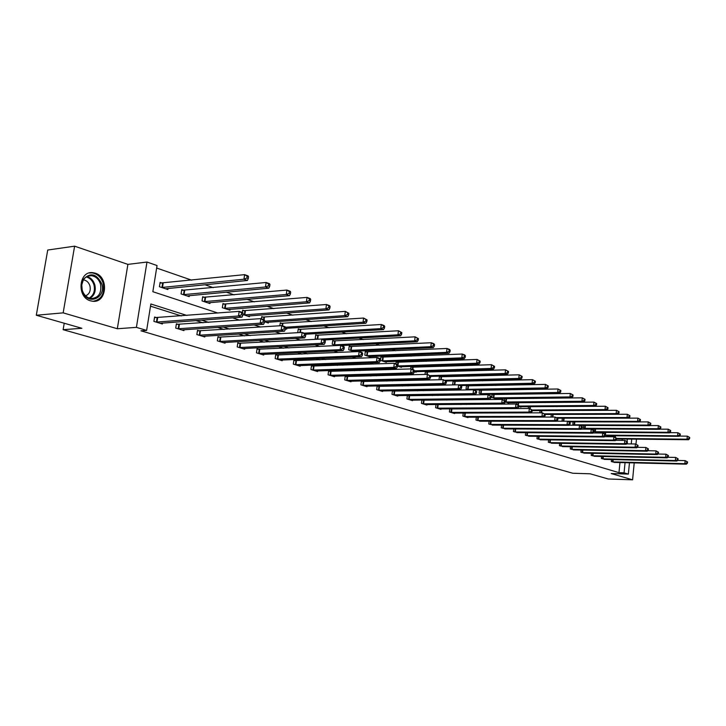 <?xml version="1.0" encoding="UTF-8"?>
<svg xmlns="http://www.w3.org/2000/svg" width="726" height="726" viewBox="0 0 726 726"><rect width="100%" height="100%" fill="white"/><g stroke="black" fill="none" stroke-linecap="round" stroke-linejoin="round"><path stroke-width="1.09" d="M95.188 273.157L92.837 272.667C78.689 270.562 76.466 297.315 90.532 300.836L92.629 301.263C106.758 303.332 109.127 276.996 95.188 273.157M629.451 462.771L628.371 474.087L611.201 473.552L632.591 479.822L608.225 478.988L590.111 473.797L572.823 473.252L63.126 329.686L81.866 328.288L36.3 315.247L47.725 250.025L74.615 246.178L63.162 312.861L117.322 328.742L136.406 327.362L146.979 262.041L157.043 265.535L152.841 291.707L217.909 313.042M117.322 328.742L127.894 264.382L74.615 246.178M127.894 264.382L146.979 262.041M556.942 406.614L556.434 406.433M545.29 402.576L544.573 402.331M533.347 398.447L532.43 398.129M521.114 394.209L519.97 393.81M508.572 389.871L507.202 389.39M495.713 385.415L494.097 384.853M482.518 380.851L480.648 380.197M468.978 376.159L466.845 375.424M455.084 371.349L452.67 370.514M440.818 366.412L438.114 365.477M426.162 361.339L423.149 360.296M411.107 356.13L407.767 354.969M395.634 350.776L391.94 349.496M379.716 345.258L375.669 343.861M363.345 339.596L358.916 338.062M346.493 333.76L341.665 332.091M329.15 327.762L323.887 325.938M311.282 321.573L305.573 319.594M292.877 315.202L286.688 313.06M273.893 308.632L267.213 306.318M254.318 301.853L247.103 299.357M234.117 294.865L226.349 292.17M213.262 287.641L204.895 284.746M191.718 280.182L156.635 268.039M632.591 479.822L634.206 462.889M635.985 444.167L636.457 439.148M36.3 315.247L63.162 312.861M64.224 323.242L63.126 329.686M622.1 440.383L622.236 438.994M162.397 283.176L160.119 282.414L159.43 286.725L167.842 289.529L168.005 288.449M183.941 290.427L181.736 289.683L181.073 293.93L189.214 296.644L189.368 295.618M204.814 297.451L202.672 296.734L202.037 300.918L209.923 303.541L210.068 302.57M225.042 304.258L222.973 303.559L222.347 307.688L229.997 310.229L230.133 309.303M242.938 314.54L249.463 316.717L249.599 315.828M242.321 312.425L242.647 310.183L244.653 310.855M264.554 321.745L268.357 323.016L268.475 322.162M261.414 318.814L261.741 316.609L263.692 317.262M285.454 328.706L286.688 329.123L286.806 328.306M279.846 325.774L280.272 322.843L282.16 323.478M297.724 332.699L298.259 328.896L300.101 329.513M317.525 335.376L315.737 334.777L315.202 338.625L317.117 339.26M334.459 341.075L332.726 340.494L332.209 344.287L336.138 345.594M350.921 346.611L349.233 346.048L348.734 349.787L354.569 351.729M354.987 351.711L355.059 351.175M366.939 352.001L365.296 351.448L364.806 355.141L370.877 357.165L370.959 356.502M382.52 357.246L380.923 356.711L380.451 360.359L386.35 362.319L386.432 361.684M397.567 366.058L401.414 367.338L401.496 366.721M395.87 363.817L396.124 361.829L397.685 362.347M414.31 371.639L416.089 372.229L416.161 371.63M410.671 368.926L410.934 366.811L412.45 367.32M425.019 374.435L425.354 371.658L426.834 372.157M439.003 379.762L439.411 376.386L440.845 376.876M454.512 381.468L453.106 380.996L452.697 384.426L454.122 384.898M467.825 385.951L466.464 385.488L466.065 388.882L469.087 389.889M479.487 389.898L479.096 393.22L483.634 394.735M480.821 390.325L479.541 389.889M492.183 394.236L491.811 397.458L496.62 399.055L496.675 398.574M493.489 394.59L492.446 394.236M505.115 401.886L508.917 403.157L508.971 402.685M504.388 400.126L504.57 398.474M505.859 398.746L505.033 398.474M518.818 406.451L520.923 407.15L520.969 406.696M516.495 404.182L516.676 402.612M517.937 402.812L517.311 402.603M532.158 410.898L532.684 410.617M528.283 408.484L528.483 406.642M539.781 412.84L540.026 410.58M551.016 417.087L551.297 414.428M562.314 418.185L562.033 420.853L563.122 421.216M573.086 421.851L572.814 424.447L575.201 425.236M583.622 425.436L583.359 427.959L586.98 429.166M593.859 431.453L597.616 432.324M593.768 430.473L593.913 428.948M605.293 435.264L607.617 435.664M603.887 433.422L603.996 432.369M616.438 438.976L617.399 438.94M613.751 436.762L613.851 435.727M186.954 315.465L150.872 303.976L146.634 330.412L140.953 330.802L618.979 472.653L619.959 462.535M474.55 408.82L474.042 408.656M460.901 404.5L460.121 404.255M446.889 400.062L445.837 399.727M432.505 395.507L431.153 395.071M417.731 390.824L416.071 390.298M402.549 386.014L400.561 385.379M386.94 381.068L384.608 380.333M370.886 375.986L368.2 375.133M354.379 370.75L351.302 369.779M337.381 365.369L333.906 364.27M319.885 359.824L315.982 358.59M301.871 354.116L297.515 352.736M283.303 348.235L278.466 346.71M264.155 342.173L258.819 340.485M244.417 335.92L238.545 334.06M224.035 329.459L217.6 327.426M202.999 322.798L195.966 320.565M181.273 315.919L150.518 306.172M156.889 317.752L154.593 317.044L153.894 321.4L162.37 323.996L162.524 323.043M178.614 324.486L176.391 323.796L175.719 328.088L183.932 330.602L184.068 329.695M199.659 331.011L197.508 330.339L196.855 334.559L204.814 337L204.941 336.138M220.06 337.327L217.972 336.683L217.337 340.839L225.051 343.198L225.178 342.382M239.834 343.452L237.81 342.826L237.202 346.928L244.68 349.215L244.798 348.435M259.019 349.397L257.049 348.789L256.459 352.827L263.72 355.05L263.828 354.306M277.631 355.159L275.726 354.569L275.154 358.553L282.205 360.713L282.305 359.996M295.709 360.758L293.858 360.187L293.304 364.116L300.147 366.213L300.246 365.523M313.269 366.203L311.472 365.641L310.937 369.516L317.58 371.558L317.67 370.895M330.33 371.485L328.579 370.941L328.061 374.77L334.523 376.749L334.604 376.113M346.919 376.622L345.213 376.095L344.714 379.87L350.994 381.794L351.075 381.186M363.045 381.622L361.394 381.105L360.904 384.834L367.011 386.704L367.093 386.114M378.736 386.477L377.13 385.987L376.658 389.653L382.602 391.477L382.675 390.915M394.009 391.214L392.467 390.733L391.986 394.354L397.775 396.133L397.839 395.588M407.35 395.443L406.914 398.928L412.55 400.652L412.613 400.135M408.883 395.815L407.649 395.434M421.86 400.017L421.443 403.384L426.933 405.063L426.997 404.563M423.367 400.307L422.423 400.008M435.999 404.473L435.6 407.722L440.954 409.364L441.009 408.874M437.479 404.672L436.807 404.473M450.819 412.386L451.436 408.947L449.775 408.838L449.403 411.951L454.621 413.548L454.676 413.076M463.215 413.049L462.861 416.071L467.943 417.631L467.998 417.178M476.32 417.169L475.975 420.091L480.984 421.171M489.097 421.18L488.779 424.011L493.662 425.073M501.575 425.1L501.267 427.841L506.031 428.875M513.754 428.921L513.454 431.58L518.11 432.587M525.642 432.651L525.361 435.228L529.898 436.217M537.249 436.29L536.977 438.785L541.424 439.756M548.593 439.847L548.339 442.27L552.677 443.223M559.682 443.323L559.428 445.664L563.666 446.599M570.518 446.708L570.282 448.986L574.42 449.902M581.109 450.029L580.882 452.244L584.929 453.133M591.472 453.269L591.254 455.42L595.211 456.3M601.6 456.436L601.391 458.523L605.266 459.386M611.519 459.531L611.319 461.564L615.113 462.408M628.371 474.087L624.07 472.808L625.05 462.662M618.979 472.653L624.07 472.808M146.634 330.412L136.406 327.362M631.72 439.094L631.257 443.922M627.082 441.535L627.318 439.048M232.583 317.852L239.625 320.157M254.2 324.939L260.625 327.045M275.09 331.791L280.953 333.715M295.31 338.425L300.628 340.167M314.884 344.841L319.694 346.42M333.842 351.057L338.171 352.473M352.21 357.083L356.094 358.354M370.024 362.918L373.473 364.053M387.294 368.581L390.343 369.579M404.064 374.081L406.732 374.952M420.336 379.417L422.641 380.17M436.144 384.599L438.114 385.243M451.508 389.635L453.151 390.18M466.437 394.536L467.771 394.971M480.957 399.291L482 399.636M495.087 403.928L495.858 404.182M508.826 408.439L509.343 408.602M479.977 408.792L479.469 408.62M466.355 404.446L465.575 404.2M452.371 399.999L451.309 399.654M438.005 395.416L436.653 394.989M423.249 390.724L421.588 390.198M408.085 385.896L406.106 385.261M392.494 380.932L390.171 380.188M376.467 375.823L373.781 374.97M359.978 370.569L356.902 369.588M342.999 365.16L339.523 364.062M325.52 359.597L321.618 358.354M307.515 353.861L303.169 352.482M288.957 347.954L284.129 346.42M269.827 341.864L264.491 340.158M250.089 335.575L244.217 333.706M229.715 329.087L223.281 327.036M208.689 322.389L201.646 320.148M156.19 322.099L238.473 315.991L242.012 317.153L160.092 323.297M154.493 317.634L239.163 311.372L242.693 312.552L243.092 313.45L241.685 312.979L241.413 314.83L242.82 315.293L243.092 313.45M241.413 314.83L238.473 315.991L239.163 311.372L241.685 312.979M242.012 317.153L242.82 315.293M165.582 288.776L247.448 280.472L243.945 279.211L244.626 274.637L160.019 283.076M247.139 276.216L244.626 274.637L248.12 275.916L248.537 276.733L247.139 276.216L246.867 278.049L248.265 278.557L248.537 276.733M246.867 278.049L243.945 279.211L161.707 287.487M248.265 278.557L247.448 280.472M101.803 283.93C106.187 297.37 88.999 305.791 83.027 292.85L82.02 290.255C81.003 286.389 81.376 282.841 83.127 279.61C90.351 272.078 96.576 273.52 101.803 283.93M82.21 290.082L83.145 292.469C85.078 296.072 87.792 298.105 91.267 298.567C98.709 297.851 101.794 293.068 100.533 284.22C98.899 279.229 95.859 276.379 91.431 275.68C87.955 275.481 85.223 276.996 83.236 280.227L81.757 284.928L82.21 290.082M83.472 279.891C86.612 280.381 88.772 282.396 89.942 285.917C90.895 290.817 89.452 294.121 85.614 295.845M93.1 301.299C101.504 299.557 104.889 293.613 103.246 283.467C101.223 277.268 97.456 273.738 91.957 272.867L89.253 272.985M177.943 328.769L260.189 323.17L263.602 324.304L181.727 329.922M176.3 324.368L260.852 318.632L264.264 319.767L264.709 320.674L263.347 320.211L263.084 322.035L264.445 322.489L264.709 320.674M263.084 322.035L260.189 323.17L260.852 318.632L263.347 320.211M263.602 324.304L264.445 322.489M199.015 335.221L281.189 330.121L284.483 331.21L202.672 336.347M197.427 330.884L281.824 325.647L285.118 326.745L285.599 327.653L284.283 327.208L284.029 328.996L285.345 329.441L285.599 327.653M284.029 328.996L281.189 330.121L281.824 325.647L284.283 327.208M284.483 331.21L285.345 329.441M187.027 295.918L268.847 288.204L265.471 286.979L266.124 282.487L181.636 290.327M268.602 284.038L266.124 282.487L269.5 283.712L269.954 284.538L268.602 284.038L268.339 285.844L269.691 286.334L269.954 284.538M268.339 285.844L265.471 286.979L183.279 294.665M269.691 286.334L268.847 288.204M207.799 302.842L289.547 295.673L286.271 294.493L286.906 290.064L202.581 297.351M289.356 291.607L286.906 290.064L290.173 291.262L290.663 292.079L289.356 291.607L289.102 293.377L290.418 293.849L290.663 292.079M289.102 293.377L286.271 294.493L204.169 301.626M290.418 293.849L289.547 295.673M219.434 341.483L301.49 336.837L304.684 337.889L222.982 342.563M217.891 337.2L302.107 332.435L305.292 333.497L305.809 334.405L304.539 333.978L304.294 335.739L305.564 336.165L305.809 334.405M304.294 335.739L301.49 336.837L302.107 332.435L304.539 333.978M304.684 337.889L305.564 336.165M239.226 347.545L321.137 343.334L324.232 344.36L242.665 348.598M237.738 343.334L321.736 339.006L324.821 340.04L325.375 340.939L324.141 340.521L323.896 342.255L325.139 342.672L325.375 340.939M323.896 342.255L321.137 343.334L321.736 339.006L324.141 340.521M324.232 344.36L325.139 342.672M258.429 353.426L340.167 349.633L343.162 350.622L261.768 354.451M256.977 349.279L340.739 345.367L343.734 346.366L344.315 347.264L343.117 346.865L342.89 348.571L344.079 348.97L344.315 347.264M342.89 348.571L340.167 349.633L340.739 345.367L343.117 346.865M343.162 350.622L344.079 348.97M227.946 309.548L309.566 302.905L306.408 301.762L307.016 297.406L222.882 304.158M309.439 298.921L307.016 297.406L310.174 298.558L310.701 299.375L309.439 298.921L309.194 300.664L310.456 301.127L310.701 299.375M309.194 300.664L306.408 301.762L224.416 308.378M310.456 301.127L309.566 302.905M247.475 316.055L328.951 309.902L325.883 308.795L326.473 304.503L242.566 310.755M328.869 306L326.473 304.503L329.54 305.619L330.094 306.445L328.869 306L328.633 307.715L329.858 308.16L330.094 306.445M328.633 307.715L325.883 308.795L244.054 314.921M329.858 308.16L328.951 309.902M266.424 322.371L347.718 316.681L344.75 315.61L345.322 311.381L261.659 317.162M347.69 312.852L345.322 311.381L348.879 313.287L347.69 312.852L347.464 314.549L348.652 314.975L348.879 313.287M347.464 314.549L344.75 315.61L264.627 321.219M348.652 314.975L347.718 316.681M277.069 359.143L358.599 355.731L361.503 356.693L280.309 360.132M275.662 355.041L359.152 351.529L362.056 352.491L362.664 353.39L361.503 353.008L361.276 354.687L362.437 355.078L362.664 353.39M361.276 354.687L358.599 355.731L359.152 351.529L361.503 353.008M361.503 356.693L362.437 355.078M285.5 328.388L365.913 323.251L363.036 322.208L363.59 318.042L280.191 323.379M365.922 319.494L363.59 318.042L367.075 319.921L365.922 319.494L365.704 321.164L366.857 321.582L367.075 319.921M365.704 321.164L363.036 322.208L285.382 327.235M366.857 321.582L365.913 323.251M295.155 364.688L376.467 361.639L379.281 362.573L298.304 365.65M293.794 360.64L377.003 357.501L379.816 358.435L380.442 359.334L379.326 358.962L379.108 360.613L380.233 360.985L380.442 359.334M379.108 360.613L376.467 361.639L377.003 357.501L379.326 358.962M379.281 362.573L380.233 360.985M305.7 334.214L383.546 329.622L380.76 328.615L381.286 324.504L298.186 329.413M383.6 325.938L381.286 324.504L384.072 325.52L384.716 326.346L383.6 325.938L383.392 327.58L384.499 327.989L384.716 326.346M383.392 327.58L380.76 328.615L304.33 333.18M384.499 327.989L383.546 329.622M312.734 370.069L393.791 367.374L396.514 368.282L315.792 371.004M311.409 366.085L394.309 363.29L397.04 364.198L397.694 365.096L396.605 364.733L396.396 366.367L397.485 366.73L397.694 365.096M396.396 366.367L393.791 367.374L394.309 363.29L396.605 364.733M396.514 368.282L397.485 366.73M324.504 339.931L400.652 335.793L397.939 334.813L398.456 330.766L315.665 335.276M400.743 332.181L398.456 330.766L401.823 332.581L400.743 332.181L400.534 333.806L401.623 334.196L401.823 332.581M400.534 333.806L397.939 334.813L321.754 339.006M317.489 339.233L316.99 339.214M401.623 334.196L400.652 335.793M329.813 375.306L410.598 372.937L413.248 373.808L332.789 376.213M328.524 371.367L411.107 368.908L413.747 369.797L414.428 370.687L413.366 370.333L413.167 371.939L414.228 372.293L414.428 370.687M413.167 371.939L410.598 372.937L411.107 368.908L413.366 370.333M413.248 373.808L414.228 372.293M341.356 345.567L417.241 341.783L414.619 340.839L415.118 336.846L332.653 340.975M417.377 338.243L415.118 336.846L418.43 338.625L417.377 338.243L417.178 339.841L418.23 340.222L418.43 338.625M417.178 339.841L414.619 340.839L333.942 344.859M418.23 340.222L417.241 341.783M346.411 380.388L426.915 378.337L429.483 379.181L349.306 381.277M345.159 376.513L427.396 374.362L430.672 376.113L429.638 375.769L429.447 377.357L430.473 377.692L430.672 376.113M429.447 377.357L426.915 378.337L427.396 374.362L429.638 375.769M429.483 379.181L430.473 377.692M353.29 351.311L433.358 347.609L430.808 346.683L431.289 342.745L349.17 346.52M433.522 344.124L431.289 342.745L433.839 343.679L434.547 344.496L433.522 344.124L433.331 345.703L434.348 346.075L434.547 344.496M433.331 345.703L430.808 346.683L350.422 350.349M434.348 346.075L433.358 347.609M362.555 385.334L442.751 383.573L445.247 384.399L365.369 386.196M361.339 381.513L443.223 379.662L446.436 381.377L445.446 381.041L445.256 382.611L446.254 382.947L446.436 381.377M445.256 382.611L442.751 383.573L443.223 379.662L445.446 381.041M445.247 384.399L446.254 382.947M369.244 356.62L449.004 353.253L446.526 352.364L446.998 348.48L365.232 351.901M449.203 349.841L446.998 348.48L449.476 349.378L450.193 350.204L449.203 349.841L449.022 351.393L450.011 351.756L450.193 350.204M449.022 351.393L446.526 352.364L366.449 355.695M450.011 351.756L449.004 353.253M378.264 390.152L458.142 388.664L460.565 389.472L381.005 390.987M377.084 386.368L458.605 384.807L461.763 386.495L460.792 386.168L460.611 387.72L461.582 388.038L461.763 386.495M460.611 387.72L458.142 388.664L458.605 384.807L460.792 386.168M460.565 389.472L461.582 388.038M384.762 361.793L464.213 358.744L461.8 357.873L462.253 354.043L380.86 357.147M464.44 355.395L462.253 354.043L464.658 354.923L465.402 355.74L464.44 355.395L464.259 356.929L465.221 357.274L465.402 355.74M464.259 356.929L461.8 357.873L382.048 360.886M465.221 357.274L464.213 358.744M393.556 394.835L473.098 393.619L475.457 394.399L396.214 395.652M392.403 391.105L473.543 389.808L476.655 391.468L475.712 391.16L475.53 392.684L476.474 392.993L476.655 391.468M475.53 392.684L473.098 393.619L473.543 389.808L475.712 391.16M475.457 394.399L476.474 392.993M399.872 366.83L478.988 364.08L476.646 363.236L477.091 359.452L396.069 362.256M479.251 360.786L477.091 359.452L480.185 361.131L479.251 360.786L479.069 362.301L480.013 362.637L480.185 361.131M479.069 362.301L476.646 363.236L397.585 365.968M480.013 362.637L478.988 364.08M408.439 399.4L487.636 398.429L489.932 399.182L411.034 400.189M407.313 395.715L488.072 394.663L491.13 396.305L490.213 395.997L490.041 397.503L490.957 397.812L491.13 396.305M490.041 397.503L487.636 398.429L488.072 394.663L490.213 395.997M489.932 399.182L490.957 397.812M414.582 371.73L493.362 369.271L491.085 368.445L491.511 364.715L410.88 367.22M493.653 366.031L491.511 364.715L494.56 366.367L493.653 366.031L493.48 367.528L494.388 367.855L494.56 366.367M493.48 367.528L491.085 368.445L414.41 370.841M494.388 367.855L493.362 369.271M422.931 403.837L501.784 403.102L504.016 403.847L425.454 404.609M421.833 400.198L502.201 399.391L505.214 401.015L504.325 400.716L504.153 402.195L505.042 402.494L505.214 401.015M504.153 402.195L501.784 403.102L502.201 399.391L504.325 400.716M504.016 403.847L505.042 402.494M430.627 376.413L507.338 374.317L505.124 373.518L505.541 369.833L425.309 372.066M507.655 371.14L505.541 369.833L508.536 371.458L507.655 371.14L507.492 372.61L508.372 372.928L508.536 371.458M507.492 372.61L505.124 373.518L430.264 375.596M508.372 372.928L507.338 374.317M437.052 408.166L515.542 407.658L517.711 408.375L439.52 408.92M435.99 404.573L515.95 403.992L518.918 405.589L518.046 405.299L517.883 406.76L518.754 407.05L518.918 405.589M517.883 406.76L515.542 407.658L515.95 403.992L518.046 405.299M517.711 408.375L518.754 407.05M446.163 381.032L520.941 379.235L518.791 378.455L519.19 374.816L439.366 376.785M521.286 376.104L519.19 374.816L522.148 376.413L521.286 376.104L521.123 377.556L521.985 377.865L522.148 376.413M521.123 377.556L518.791 378.455L445.038 380.27M521.985 377.865L520.941 379.235M451.027 412.395L528.936 412.087L531.051 412.785L453.215 413.121M451.436 408.947L529.336 408.475L532.249 410.045L531.405 409.763L531.25 411.206L532.094 411.488L532.249 410.045M531.25 411.206L528.936 412.087L529.336 408.475L531.405 409.763M531.051 412.785L532.094 411.488M460.847 385.551L534.191 384.009L532.085 383.255L532.485 379.662L453.06 381.377M534.554 380.932L532.485 379.662L535.389 381.241L534.554 380.932L534.39 382.375L535.234 382.675L535.389 381.241M534.39 382.375L532.085 383.255L458.687 384.834M535.234 382.675L534.191 384.009M464.232 416.497L541.977 416.406L544.037 417.087L466.573 417.214M463.987 413.04L542.358 412.831L545.235 414.383L544.418 414.11L544.264 415.535L545.09 415.807L545.235 414.383M544.264 415.535L541.977 416.406L542.358 412.831L544.418 414.11M544.037 417.087L545.09 415.807M474.105 389.989L547.086 388.673L545.044 387.929L545.426 384.39L466.419 385.86M547.468 385.642L545.426 384.39L548.284 385.942L547.468 385.642L547.322 387.058L548.139 387.357L548.284 385.942M547.322 387.058L545.044 387.929L467.426 389.336M548.139 387.357L547.086 388.673M477.318 420.508L554.682 420.608L556.688 421.271L479.605 421.207M478.08 417.169L555.054 417.078L557.886 418.603L557.087 418.339L556.942 419.746L557.74 420.018L557.886 418.603M556.942 419.746L554.682 420.608L555.054 417.078L557.087 418.339M556.688 421.271L557.74 420.018M482.699 394.418L559.646 393.211L557.659 392.485L558.031 388.991L479.441 390.234M560.055 390.225L558.031 388.991L560.853 390.515L560.055 390.225L559.909 391.632L560.708 391.922L560.853 390.515M559.909 391.632L557.659 392.485L480.43 393.664M560.708 391.922L559.646 393.211M490.086 424.42L567.06 424.701L569.012 425.345L492.319 425.1M556.742 421.207L567.423 421.216L570.219 422.723L569.438 422.459L569.293 423.857L570.073 424.12L570.219 422.723M569.293 423.857L567.06 424.701L567.423 421.216L569.438 422.459M569.012 425.345L570.073 424.12M495.332 398.628L571.897 397.63L569.955 396.931L570.309 393.474L492.155 394.499M572.324 394.699L570.309 393.474L573.095 394.98L572.324 394.699L572.179 396.078L572.95 396.36L573.095 394.98M572.179 396.078L569.955 396.931L493.117 397.893M572.95 396.36L571.897 397.63M502.546 428.231L579.121 428.694L581.027 429.329L504.715 428.903M569.13 425.218L579.475 425.255L582.225 426.734L581.472 426.48L581.326 427.859L582.089 428.113L582.225 426.734M581.326 427.859L579.121 428.694L579.475 425.255L581.472 426.48M581.027 429.329L582.089 428.113M507.655 402.73L583.831 401.941L581.934 401.251L582.288 397.839L504.552 398.665M584.276 399.055L582.288 397.839L585.029 399.327L584.276 399.055L584.14 400.416L584.893 400.698L585.029 399.327M584.14 400.416L581.934 401.251L505.496 402.013M584.893 400.698L583.831 401.941M514.707 431.961L590.882 432.587L592.743 433.204L516.83 432.614M581.199 429.13L591.227 429.184L593.941 430.654L593.206 430.4L593.06 431.761L593.804 432.006L593.941 430.654M593.06 431.761L590.882 432.587L591.227 429.184L593.206 430.4M592.743 433.204L593.804 432.006M519.689 406.741L595.474 406.143L593.623 405.471L593.968 402.104L516.658 402.73M595.937 403.302L593.968 402.104L596.672 403.565L595.937 403.302L595.801 404.654L596.536 404.917L596.672 403.565M595.801 404.654L593.623 405.471L518.863 406.061M596.536 404.917L595.474 406.143M526.577 435.6L602.362 436.38L604.168 436.979L528.646 436.235M592.97 432.95L602.689 433.023L605.366 434.466L604.649 434.23L604.513 435.573L605.239 435.809L605.366 434.466M604.513 435.573L602.362 436.38L602.689 433.023L604.649 434.23M604.168 436.979L605.239 435.809M532.185 410.617L606.827 410.244L605.021 409.591L605.357 406.251L528.483 406.696M607.299 407.44L605.357 406.251L608.025 407.703L607.299 407.44L607.172 408.774L607.889 409.037L608.025 407.703M607.172 408.774L605.021 409.591L532.203 409.99M607.889 409.037L606.827 410.244M538.175 439.148L613.552 440.083L615.321 440.673L540.198 439.774M604.449 436.671L613.878 436.771L616.519 438.195L615.811 437.959L615.684 439.284L616.383 439.52L616.519 438.195M615.684 439.284L613.552 440.083L613.878 436.771L615.811 437.959M615.321 440.673L616.383 439.52M545.235 414.446L617.908 414.247L616.147 413.611L616.474 410.308L540.171 410.58M618.398 411.488L616.474 410.308L619.096 411.742L618.398 411.488L618.271 412.804L618.969 413.058L619.096 411.742M618.271 412.804L616.147 413.611L544.709 413.829M618.969 413.058L617.908 414.247M549.5 442.624L624.478 443.704L626.202 444.276L551.479 443.232M615.657 440.31L624.796 440.419L627.391 441.825L626.701 441.599L626.583 442.905L627.273 443.141L627.391 441.825M626.583 442.905L624.478 443.704L624.796 440.419L626.701 441.599M626.202 444.276L627.273 443.141M557.477 418.185L628.716 418.149L627.001 417.532L627.318 414.265L552.25 414.428M629.224 415.426L627.318 414.265L629.914 415.68L629.224 415.426L629.097 416.733L629.787 416.987L629.914 415.68M629.097 416.733L627.001 417.532L556.57 417.586M629.787 416.987L628.716 418.149L637.909 418.131L640.468 419.528L639.797 419.283L639.679 420.572L640.341 420.817L640.468 419.528M560.572 446.018L635.141 447.225L636.82 447.788L562.505 446.608M626.592 443.858L635.45 443.985L638.018 445.374L637.346 445.147L637.219 446.445L637.891 446.671L638.018 445.374M637.219 446.445L635.141 447.225L635.45 443.985L637.346 445.147M636.82 447.788L637.891 446.671M569.293 421.842L639.279 421.96L637.6 421.352L567.55 421.261M639.679 420.572L637.6 421.352L637.909 418.131L639.797 419.283M640.341 420.817L639.279 421.96M571.389 449.33L645.55 450.674L647.193 451.218L573.277 449.911M637.265 447.334L645.85 447.47L648.391 448.84L647.728 448.614L647.61 449.902L648.264 450.12L648.391 448.84M647.61 449.902L645.55 450.674L645.85 447.47L647.728 448.614M647.193 451.218L648.264 450.12M579.983 425.427L649.588 425.681L647.946 425.091L648.245 421.906L639.343 421.888M650.124 423.04L648.245 421.906L650.777 423.285L650.124 423.04L650.006 424.32L650.659 424.556L650.777 423.285M650.006 424.32L647.946 425.091L573.921 424.81M650.659 424.556L649.588 425.681M581.971 452.57L655.723 454.04L657.329 454.567L583.822 453.142M647.683 450.719L656.014 450.864L658.518 452.225L657.874 452.008L657.756 453.278L658.4 453.487L658.518 452.225M657.756 453.278L655.723 454.04L656.014 450.864L657.874 452.008M657.329 454.567L658.4 453.487M586.281 428.93L659.662 429.32L658.055 428.739L658.355 425.59L649.697 425.563M660.206 426.716L658.355 425.59L660.841 426.952L660.206 426.716L660.088 427.977L660.724 428.213L660.841 426.952M660.088 427.977L658.055 428.739L584.439 428.313M660.724 428.213L659.662 429.32M592.316 455.746L665.66 457.326L667.23 457.843L594.122 456.3M657.865 454.031L665.942 454.195L668.41 455.529L667.784 455.32L667.675 456.572L668.301 456.781L668.41 455.529M667.675 456.572L665.66 457.326L665.942 454.195L667.784 455.32M667.23 457.843L668.301 456.781M596.527 432.342L669.499 432.868L667.938 432.306L668.219 429.193L659.825 429.148M670.062 430.309L668.219 429.193L670.679 430.536L670.062 430.309L669.944 431.553L670.57 431.779L670.679 430.536M669.944 431.553L667.938 432.306L594.73 431.743M670.57 431.779L669.499 432.868M602.435 458.841L675.371 460.538L676.904 461.046L604.204 459.386M667.811 457.271L675.652 457.434L678.084 458.759L677.476 458.551L677.358 459.794L677.975 460.003L678.084 458.759M677.358 459.794L675.371 460.538L675.652 457.434L677.476 458.551M676.904 461.046L677.975 460.003M606.555 435.682L679.119 436.344L677.594 435.791L677.866 432.714L669.717 432.651M679.69 433.812L677.866 432.714L680.298 434.039L679.69 433.812L679.581 435.046L680.189 435.273L680.298 434.039M679.581 435.046L677.594 435.791L605.303 435.128M680.189 435.273L679.119 436.344M612.336 461.881L684.863 463.678L686.36 464.177L614.069 462.408M677.53 460.438L685.135 460.611L687.54 461.917L686.941 461.718L686.832 462.943L687.431 463.143L687.54 461.917M686.832 462.943L684.863 463.678L685.135 460.611L686.941 461.718M686.36 464.177L687.431 463.143M616.447 438.94L688.52 439.738L687.032 439.203L687.304 436.154L679.382 436.081M689.101 437.243L687.304 436.154L689.7 437.46L689.101 437.243L688.992 438.468L689.591 438.685L689.7 437.46M688.992 438.468L687.032 439.203L616.492 438.422M689.591 438.685L688.52 439.738M156.444 322.117L157.134 317.77M156.97 322.117L157.66 317.77M163.168 283.176L162.488 287.487M162.642 283.185L161.962 287.496M86.966 276.561C90.804 277.686 93.427 280.445 94.825 284.846C96.122 291.008 94.489 295.5 89.924 298.322M89.144 298.087C93.636 295.382 95.251 291.017 93.981 284.991C92.619 280.699 90.042 278.022 86.276 276.96M178.188 328.778L178.859 324.504M178.714 328.778L179.386 324.504M199.26 335.24L199.904 331.02M199.777 335.24L200.421 331.02M184.703 290.427L184.041 294.674M184.186 290.436L183.524 294.683M205.576 297.451L204.932 301.635M205.059 297.46L204.414 301.644M219.669 341.492L220.296 337.336M220.187 341.501L220.813 337.345M239.462 347.554L240.07 343.462M239.979 347.563L240.587 343.471M258.665 353.444L259.255 349.406M259.173 353.453L259.763 349.415M225.795 304.267L225.178 308.387M225.278 304.267L224.661 308.387M245.406 310.864L244.807 314.93M244.898 310.873L244.299 314.93M264.436 317.271L264.082 319.712M263.928 317.271L263.592 319.549M277.305 359.152L277.867 355.177M277.804 359.161L278.376 355.186M282.904 323.487L282.559 325.892M282.396 323.487L282.078 325.729M295.391 364.697L295.945 360.777M295.89 364.706L296.444 360.786M300.827 329.522L300.41 332.535M300.328 329.522L299.902 332.572M312.96 370.088L313.496 366.213M313.46 370.097L313.995 366.222M318.251 335.394L317.725 339.224M317.752 335.385L317.226 339.233M330.04 375.315L330.557 371.503M330.539 375.333L331.056 371.512M335.176 341.093L334.668 344.877M334.686 341.084L334.169 344.877M346.638 380.406L347.146 376.64M347.128 380.415L347.636 376.649M351.638 346.629L351.139 350.368M351.148 346.629L350.649 350.368M362.782 385.352L363.272 381.631M363.272 385.37L363.762 381.649M367.646 352.019L367.165 355.713M367.156 352.019L366.675 355.704M378.491 390.161L378.963 386.495M378.972 390.18L379.444 386.513M383.219 357.265L382.756 360.913M382.738 357.256L382.266 360.904M393.773 394.853L394.236 391.223M394.254 394.862L394.717 391.241M398.383 362.374L397.93 365.968M397.902 362.365L397.576 364.933M408.656 399.409L409.101 395.833M409.128 399.427L409.582 395.851M413.148 367.338L412.876 369.498M412.667 367.329L412.413 369.343M423.149 403.856L423.585 400.316M423.621 403.865L424.057 400.335M427.523 372.184L427.251 374.371M427.051 372.175L426.779 374.38M437.27 408.184L437.687 404.691M437.742 408.193L438.159 404.709M441.535 376.894L441.19 379.707M441.063 376.885L440.718 379.725M451.499 412.413L451.908 408.965M455.184 381.495L454.785 384.889M454.721 381.486L454.313 384.898M464.44 416.506L464.849 413.103M464.912 416.524L465.312 413.121M468.506 385.978L468.107 389.363M468.034 385.969L467.635 389.345M477.527 420.517L477.917 417.169M477.989 420.535L478.38 417.169M481.483 390.352L481.102 393.692M481.02 390.334L480.639 393.683M490.295 424.429L490.658 421.189M490.749 424.447L491.121 421.189M494.152 394.617L493.78 397.921M493.698 394.599L493.317 397.902M502.746 428.249L503.1 425.109M503.2 428.267L503.563 425.109M506.521 398.774L506.149 402.041M506.067 398.765L505.695 402.032M514.906 431.979L515.242 428.93M515.36 431.997L515.696 428.939M518.591 402.839L518.355 404.972M518.137 402.83L517.928 404.663M526.777 435.609L527.094 432.669M527.23 435.636L527.548 432.669M530.37 406.805L530.162 408.756M529.926 406.796L529.726 408.602M538.365 439.166L538.674 436.308M538.819 439.185L539.128 436.308M541.886 410.68L541.65 412.84M541.442 410.671L541.206 412.84M549.7 442.633L549.99 439.865M550.136 442.66L550.435 439.874M553.13 414.473L552.858 417.087M552.686 414.455L552.413 417.087M560.762 446.027L561.044 443.341M561.207 446.054L561.488 443.341M564.12 418.185L563.803 421.216M563.685 418.185L563.367 421.216M571.58 449.349L571.852 446.735M572.024 449.367L572.288 446.735M574.865 421.851L574.556 424.846M574.42 421.851L574.112 424.828M582.161 452.588L582.415 450.047M582.597 452.607L582.851 450.056M585.365 425.445L585.065 428.349M584.929 425.445L584.63 428.331M592.507 455.756L592.752 453.287M592.933 455.783L593.187 453.296M595.629 428.957L595.347 431.779M595.202 428.948L594.921 431.761M602.625 458.859L602.861 456.463M603.052 458.877L603.288 456.472M605.684 432.387L605.411 435.128M605.248 432.378L605.076 434.175M612.526 461.89L612.753 459.558M612.953 461.917L613.18 459.567M615.512 435.736L615.358 437.261M615.085 435.736L614.949 437.125M88.1 276.071L91.431 275.68M83.236 280.227L83.127 279.61"/></g></svg>
